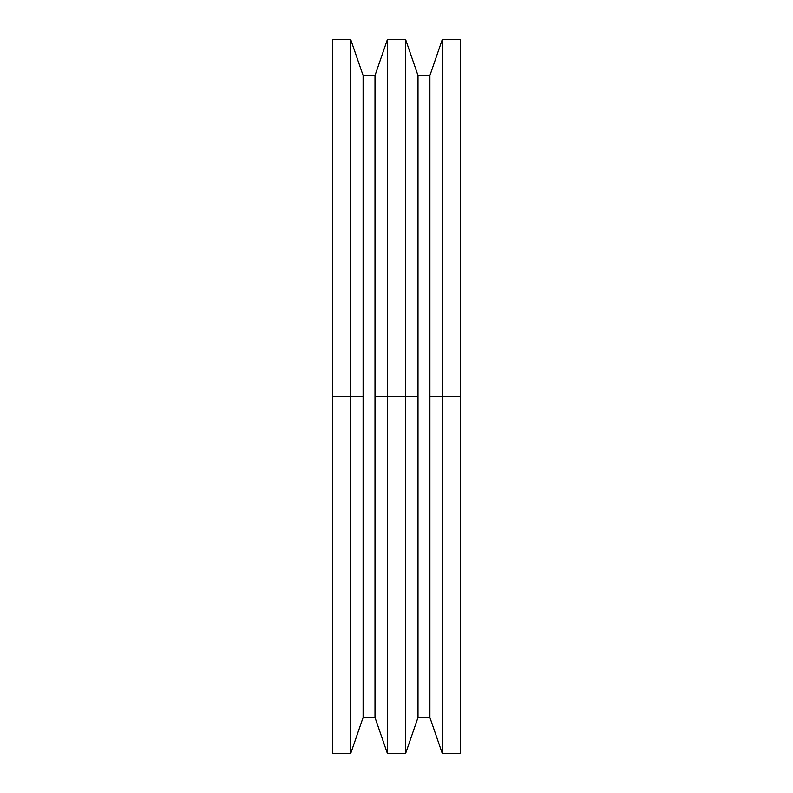 <?xml version="1.0" encoding="UTF-8"?>
<svg xmlns="http://www.w3.org/2000/svg" width="793" height="793" viewBox="0 0 793 793"><rect width="100%" height="100%" fill="white"/><g stroke="black" fill="none" stroke-linecap="round" stroke-linejoin="round"><path stroke-width="1.19" d="M442.246 396.5L460.555 396.5L460.555 39.65L460.555 396.5L442.246 396.5L442.246 39.65L442.246 396.5L429.895 396.5L442.246 396.5L442.246 753.35L442.246 396.5M332.445 39.65L332.445 396.5L332.445 39.65L350.754 39.65L350.754 396.5L350.754 39.65L363.105 75.513L363.105 396.5L363.105 75.513L375 75.513L375 396.5L375 75.513L387.351 39.65L387.351 396.5L387.351 39.65L405.649 39.65L405.649 396.5L405.649 39.65L418 75.513L418 396.5L418 75.513L429.895 75.513L429.895 396.5L429.895 75.513L442.246 39.65L460.555 39.65M418 396.5L405.649 396.5L418 396.5L418 717.487L418 396.5M387.351 396.5L405.649 396.5L375 396.5L387.351 396.5L387.351 753.35L387.351 396.5M363.105 396.5L350.754 396.5L363.105 396.5L363.105 717.487L363.105 396.5M332.445 753.35L332.445 396.5L350.754 396.5L332.445 396.5L332.445 753.35L350.754 753.35L350.754 396.5L350.754 753.35L363.105 717.487L375 717.487L375 396.5L375 717.487L387.351 753.35L405.649 753.35L405.649 396.5L405.649 753.35L418 717.487L429.895 717.487L429.895 396.5L429.895 717.487L442.246 753.35L460.555 753.35L460.555 396.5L460.555 753.35"/></g></svg>
